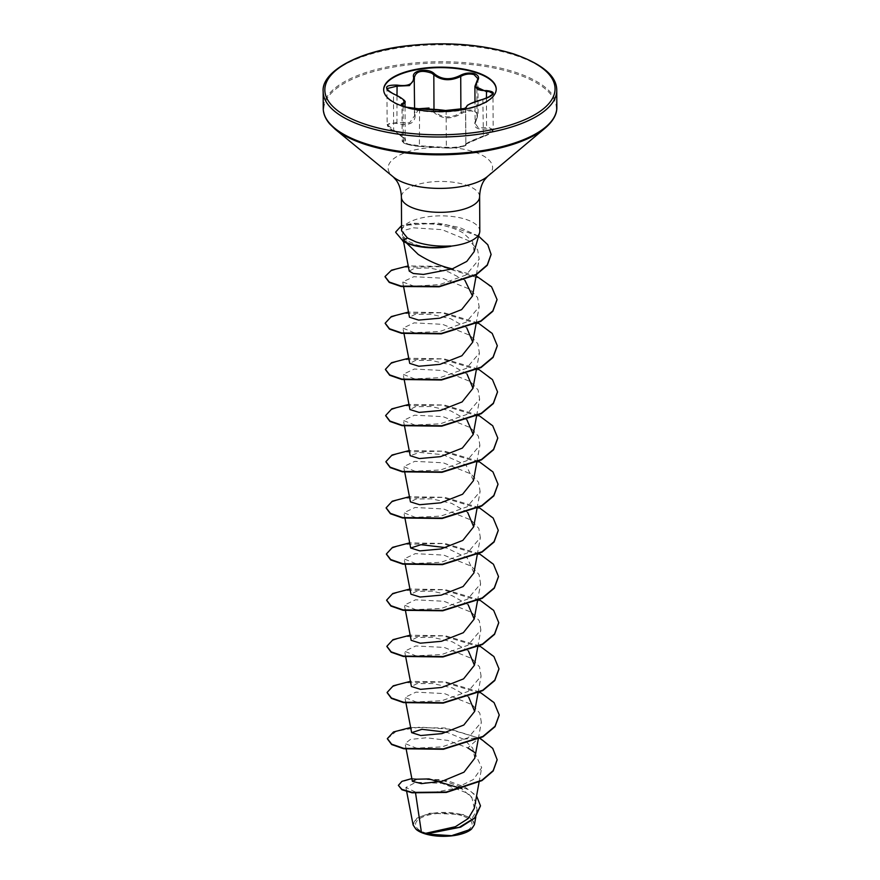 <?xml version="1.0" encoding="UTF-8"?>
<svg xmlns="http://www.w3.org/2000/svg" width="880" height="880" viewBox="0 0 880 880"><rect width="100%" height="100%" fill="white"/><g stroke="black" fill="none" stroke-linecap="round" stroke-linejoin="round"><path stroke-width="0.66" stroke-dasharray="4.4 3.3" d="M431.915 109.362L434.005 111.056C441.705 118.25 450.67 118.8 460.911 112.706C465.278 110.121 469.7 109.395 474.188 110.55L478.104 114.796L475.112 123.354L478.335 127.809L489.258 127.732L493.152 129.613L483.186 136.048C471.471 140.569 465.696 143.363 465.861 144.441L465.663 108.163C465.465 105.831 471.24 103.037 482.999 99.77L492.965 93.676L493.163 129.613M414.392 113.157L414.205 76.923L414.392 113.168L416.955 108.889M465.531 108.438L465.861 144.441C468.028 145.728 451.638 148.236 446.325 147.422L419.397 145.772L408.232 144.133L402.182 141.284L405.196 139.535L387.134 124.553L386.936 88.605L393.514 94.292L398.156 96.382L404.998 102.487M419.001 108.922L415.162 114.631C415.338 123.222 409.255 126.17 396.924 123.453C386.133 122.496 385.066 125.004 393.745 130.999C404.679 137.005 408.034 140.525 403.81 141.548C401.896 141.933 402.776 142.78 406.45 144.078L418.825 146.344C417.054 146.3 409.772 145.42 404.514 143.385L402.182 141.284L401.995 105.193L408.012 108.174L446.138 111.133C451.495 112.398 467.775 109.912 465.663 108.163M418.759 146.333L447.062 148.071C451.968 148.588 467.17 146.267 465.179 145.31C465.058 144.001 471.13 141.064 483.395 136.488C494.164 131.681 495.22 129.162 486.563 128.942C475.64 130.218 472.285 126.698 476.487 118.382C478.39 115.203 477.51 112.893 473.847 111.452C469.689 110.385 465.586 111.1 461.549 113.586C450.802 119.801 441.375 119.218 433.268 111.859L429.099 109.098M496.221 89.309A56.276 22.209 179.7 0 1 496.232 89.562A56.276 22.209 179.7 0 1 464.035 109.824A56.276 22.209 179.7 0 1 404.195 107.162A56.276 22.209 179.7 0 1 383.669 90.145A56.276 22.209 179.7 0 1 383.68 89.903M462.517 109.604L453.706 110.836M461.758 815.661A28.27 11.154 -0.3 0 0 421.971 817.366A28.27 11.154 -0.3 0 0 425.843 833.052A28.27 11.154 -0.3 0 0 465.63 831.347A28.27 11.154 -0.3 0 0 461.758 815.661M471.559 829.015A30.294 11.957 -0.3 0 0 463.045 815.034A30.294 11.957 -0.3 0 0 425.117 815.023A30.294 11.957 -0.3 0 0 416.46 829.642L416.042 829.29M474.408 824.714L471.999 819.06L463.309 814.528L429.627 813.241L416.933 818.147L413.116 824.989M450.879 246.323C438.042 248.182 426.47 247.654 416.141 244.761L407.847 241.153L402.6 235.785L405.746 242.242M474.133 251.702L472.67 241.758L463.265 233.035C443.883 221.221 407.396 220.792 402.336 228.426A39.116 15.444 179.7 0 1 465.542 219.263A39.116 15.444 179.7 0 1 479.809 231.088M401.577 230.769L402.336 228.426M474.562 752.4L481.69 767.712L473.495 779.449L455.741 788.227L434.137 792.462L415.415 792.011L415.602 793.309M474.309 808.335L471.933 797.797L461.846 788.656M474.782 758.197L472.736 748.11L463.529 739.2L447.084 732.314M468.655 697.07L452.507 687.951L432.718 683.507L416.999 683.65L411.411 686.499M468.413 650.914L452.265 641.795L432.487 637.351L416.768 637.483L411.169 640.332M468.171 604.747L452.034 595.639L432.245 591.195L416.515 591.327L410.927 594.176M473.935 572.935L467.28 558.008L446.105 547.679M467.687 512.435L451.572 503.327L431.761 498.872L416.031 499.015L410.454 501.864M473.462 480.623L466.026 465.047L443.234 454.74L419.606 452.419L410.212 455.708M466.906 419.837L450.736 410.883L431.035 406.538L415.459 406.714L409.97 409.552M466.972 373.956L450.857 364.848L431.057 360.404L415.305 360.536L409.717 363.385M466.73 327.8L450.593 318.692L430.804 314.248L415.052 314.38L409.475 317.229M464.882 280.269L448.503 271.887L429.363 267.971L414.447 268.29L409.255 271.106M402.6 235.785L402.215 234.63L404.679 230.208L413.391 227.81L442.167 229.68L469.986 241.241L477.653 249.843L479.171 259.237L466.158 274.934L439.725 284.603L413.941 286.176L402.677 281.919L413.809 276.705L442.277 278.157L469.975 289.289L477.609 297.66L479.149 306.823L466.213 322.168L439.857 331.474L414.183 332.706L402.93 328.13L414.073 322.861L442.563 324.335L470.228 335.445L477.851 343.816L479.391 352.979L466.466 368.324L440.11 377.63L414.414 378.862L403.161 374.286L414.293 369.028L442.805 370.491L470.459 381.612L478.093 389.972L479.633 399.135L466.697 414.48L440.319 423.797L414.656 425.018L403.414 420.453L414.557 415.184L443.047 416.647L470.69 427.768L478.335 436.139L479.886 445.291L466.939 460.636L440.572 469.953L414.887 471.174L403.645 466.609L414.799 461.34L443.278 462.803L470.943 473.924L478.577 482.295L480.117 491.447L467.181 506.803L440.825 516.109L415.151 517.33L403.898 512.765L415.03 507.496L443.52 508.959L471.185 520.08L478.819 528.451L480.348 537.614L467.434 552.948L441.067 562.265L415.382 563.486L404.129 558.921L415.261 553.652L443.762 555.115L471.416 566.236L479.061 574.607L480.612 583.77L467.665 599.115L441.287 608.421L415.624 609.653L404.371 605.077L415.525 599.808L444.015 601.271L471.658 612.403L479.292 620.763L480.854 629.926L467.896 645.271L441.529 654.577L415.855 655.809L404.613 651.244L415.767 645.964L444.268 647.438L471.911 658.559L479.545 666.93L481.085 676.082L468.138 691.438L441.782 700.733L416.119 701.965L404.866 697.4L415.998 692.131L444.488 693.594L472.153 704.715L479.787 713.086L481.316 722.238L468.391 737.583L442.035 746.889L416.339 748.121L405.097 743.556L410.421 739.453L426.349 737.759L447.766 740.41L467.786 747.89L479.006 738.089L492.371 748.297L497.145 759.88M415.415 792.011L405.889 787.468L415.767 782.331L441.848 783.288L468.072 793.397L475.519 801.284L477.092 810.007L471.108 819.797L458.161 827.717L426.14 833.998M463.529 739.2L479.006 737.704L480.183 738.342M411.851 778.569L447.986 780.857L465.047 787.116L476.564 795.949M410.663 727.496L445.203 728.013L479.006 738.089L450.472 729.223L419.76 727.122L396.319 731.148L387.354 738.804M398.376 785.719L401.72 781.836L411.092 779.075L440.66 779.713L468.996 789.8L477.444 797.489L480.458 805.948M479.622 691.966L445.522 681.934L410.421 681.34M479.754 645.997L445.522 635.811L410.179 635.184M479.512 599.841L445.28 589.644L409.937 589.017M479.27 553.685L445.038 543.488L409.695 542.861M479.028 507.529L444.796 497.332L409.453 496.705M478.786 461.373L444.554 451.176L409.211 450.549M478.544 415.217L444.312 405.02L408.969 404.393M478.302 369.05L444.07 358.864L408.727 358.237M478.06 322.894L443.828 312.697L408.485 312.07M476.146 275.902L442.497 266.387L408.243 265.914M478.61 236.148L459.767 227.568L437.404 223.003L401.544 225.577M499.224 715.132L494.813 703.89L482.647 693.979L443.234 682L403.777 682.825L391.567 687.104L387.112 692.648M498.982 668.987L494.571 657.745L482.405 647.823L442.992 635.844L403.535 636.669L391.325 640.948L386.87 646.492M498.74 622.831L494.329 611.589L482.163 601.667L442.75 589.688L403.304 590.513L391.094 594.781L386.628 600.325M498.498 576.664L494.087 565.422L481.921 555.5L442.508 543.532L403.062 544.346L390.852 548.625L386.386 554.169M498.256 530.508L493.845 519.266L481.679 509.344L442.266 497.376L402.809 498.19L390.61 502.469L386.144 508.013M498.014 484.352L493.603 473.11L481.437 463.188L442.024 451.209L402.567 452.034L390.357 456.313L385.902 461.857M497.772 438.196L493.361 426.954L481.195 417.032L441.782 405.053L402.336 405.878L390.126 410.157L385.66 415.701M497.53 392.029L493.119 380.787L480.953 370.876L441.54 358.897L402.094 359.722L389.884 364.001L385.418 369.534M497.288 345.873L492.877 334.631L480.711 324.72L441.298 312.741L401.852 313.566L389.642 317.834L385.176 323.378M497.046 299.717L492.723 288.585L480.788 278.74L441.958 266.695L402.578 267.201L390.027 271.315L385.033 276.749M491.084 254.562L487.52 244.728L477.796 235.994L446.303 224.675L413.677 223.223L402.292 225.654L395.725 232.166M393.745 130.999L393.657 131.021C385.957 126.786 388.311 126.456 387.134 124.542L397.133 122.441L409.552 122.859L414.634 115.676L414.48 114.048A0.836 0.627 -10.4 0 0 414.48 114.147L414.392 113.168M474.914 86.306L477.917 78.694L478.104 114.796L476.96 118.195A0.836 0.55 33.7 0 1 476.487 118.382M476.905 81.224A0.836 0.594 -142.6 0 0 476.817 81.587L477.015 117.876A0.836 0.55 33.7 0 1 476.96 118.195L475.112 123.354L474.991 101.728M415.162 114.631A0.836 0.627 -10.4 0 1 414.48 114.147L414.59 108.735M433.994 109.373L433.268 111.859M396.924 123.453L396.99 95.37M460.889 109.89L461.549 113.586M405.031 106.854L405.196 139.524C404.734 139.557 406.494 137.808 393.657 131.021L393.492 93.819M403.81 141.548A0.836 0.759 83 0 1 403.282 140.613L403.095 106.018M486.442 98.186L486.563 128.942M447.062 148.071A0.836 0.715 -87.6 0 1 446.985 148.071L418.825 146.344L419.397 145.772L419.573 108.933M482.867 99.319L483.395 136.488C486.97 135.652 493.218 132.099 493.152 129.635M465.938 144.606C466.554 145.167 465.289 145.849 462.165 146.652C457.039 147.708 451.979 148.17 446.985 148.071A0.836 0.715 -87.6 0 1 446.325 147.422L446.138 111.133A0.836 0.704 100.8 0 0 445.753 110.55M465.674 108.328L465.861 144.441A0.836 0.836 -54.2 0 1 465.179 145.31M556.754 90.288A116.798 46.101 -0.3 0 0 514.151 54.978A116.798 46.101 -0.3 0 0 389.972 49.456A116.798 46.101 -0.3 0 0 323.158 91.52M556.842 107.217A116.798 46.101 -0.3 0 0 514.25 71.896A116.798 46.101 -0.3 0 0 390.06 66.385A116.798 46.101 -0.3 0 0 323.246 108.438M545.171 128.095A116.303 45.903 -0.3 0 0 513.942 73.139A116.303 45.903 -0.3 0 0 368.357 73.095A116.303 45.903 -0.3 0 0 335.126 129.195M487.575 176.396A52.239 20.614 -0.3 0 0 473.539 151.712A52.239 20.614 -0.3 0 0 408.155 151.69A52.239 20.614 -0.3 0 0 393.239 176.891M479.622 196.691A39.116 15.444 -0.3 0 0 465.366 184.855A39.116 15.444 -0.3 0 0 423.775 183.007A39.116 15.444 -0.3 0 0 401.401 197.098M402.633 240.933L407.847 241.153M479.061 782.243L481.701 767.712M406.186 749.21L405.097 743.556M478.302 738.914L481.327 722.238M405.944 703.054L404.855 697.4M477.983 693.176L481.096 676.082M405.702 656.898L404.613 651.233M477.741 647.02L480.854 629.926M405.394 610.346L404.371 605.077M477.499 600.864L480.612 583.77M405.229 564.586L404.129 558.921M477.257 554.708L480.37 537.614M404.987 518.43L403.887 512.765M477.015 508.541L480.128 491.458M404.745 472.263L403.645 466.609M476.773 462.385L479.886 445.291M404.503 426.107L403.403 420.453M476.608 415.811L479.644 399.135M404.261 379.951L403.161 374.286M476.289 370.073L479.402 352.979M404.019 333.795L402.919 328.13M476.047 323.917L479.16 306.823M403.568 286.561L402.677 281.919M476.355 274.714L479.171 259.237M403.535 241.483L402.215 234.63M405.889 787.468L406.681 791.593M477.092 810.007L475.816 817.003M465.718 144.232L483.395 136.521M453.893 110.814L462.264 109.659M462.176 109.67L460.218 109.989"/><path stroke-width="1.32" d="M453.706 110.836L445.401 110.495C438.097 109.461 429.561 108.944 419.804 108.922L405.504 107.041C401.258 105.512 400.257 104.302 402.501 103.389C406.417 101.53 403.381 98.351 393.404 93.841C383.24 87.802 384.461 84.887 397.089 85.107C408.331 86.68 413.831 84.018 413.578 77.132C411.257 70.18 428.736 67.518 434.533 73.92C441.859 79.728 450.384 80.245 460.119 75.493C464.86 73.018 469.623 72.413 474.397 73.678C478.632 75.306 479.633 77.759 477.4 81.037C473.495 87.681 476.531 90.86 486.508 90.585C496.661 91.762 495.44 94.677 482.845 99.319L482.845 99.286C489.599 97.856 494.428 93.467 492.965 93.676L489.071 91.575L486.409 91.63L474.914 86.306L474.991 101.728M477.4 81.037A0.836 0.594 -142.6 0 0 476.905 81.224L477.917 78.683L474.001 74.613C469.546 73.447 465.124 74.041 460.724 76.417C450.494 81.29 441.529 80.74 433.818 74.767L431.728 73.194C421.597 69.74 415.778 71.258 414.293 77.759L414.436 79.145L409.398 85.591L396.946 86.152L386.936 88.594C386.452 89.727 388.641 91.465 393.492 93.819L393.404 93.841M416.955 108.889L429.055 108.02M405.031 106.854L405.009 102.487L402.094 104.885M383.68 89.903A56.276 22.209 179.7 0 1 416.152 69.828A56.276 22.209 179.7 0 1 475.706 72.545A56.276 22.209 179.7 0 1 496.221 89.309M475.706 72.05A56.276 22.209 179.7 0 1 496.221 89.067A56.276 22.209 179.7 0 1 464.035 109.329A56.276 22.209 179.7 0 1 404.195 106.678A56.276 22.209 179.7 0 1 383.669 89.65A56.276 22.209 179.7 0 1 415.866 69.388A56.276 22.209 179.7 0 1 475.706 72.05M466.378 107.294A0.836 0.825 144.3 0 0 465.663 108.163L467.456 105.259L470.228 103.73L482.867 99.319C471.647 102.531 466.147 105.193 466.378 107.294L462.517 109.604M416.46 829.642A30.294 11.957 -0.3 0 0 424.545 833.679A30.294 11.957 -0.3 0 0 471.185 829.356A30.294 11.957 -0.3 0 0 471.559 829.015M406.681 791.593L413.116 824.989L416.042 829.29L424.523 833.569L455.389 826.716L468.237 818.521L474.309 808.335L479.061 782.243M479.622 196.691L479.809 231.088A39.116 15.444 179.7 0 1 479.556 232.87A39.116 15.444 179.7 0 1 450.593 246.18L450.593 245.993A37.653 14.861 179.7 0 1 410.74 244.178A37.653 14.861 179.7 0 1 402.633 240.548L395.725 232.364L402.633 240.548L407.407 237.974L401.577 230.769L401.401 197.098A39.116 15.444 -0.3 0 0 415.657 208.923A39.116 15.444 -0.3 0 0 457.248 210.771A39.116 15.444 -0.3 0 0 479.622 196.691C479.875 189.618 481.547 183.975 484.638 179.74L487.575 176.396L545.171 128.095C553.135 121.176 557.018 114.224 556.842 107.217L556.754 90.288C556.831 76.142 542.454 64.009 513.601 53.889C481.822 44.253 446.435 41.547 407.462 45.76C356.224 51.293 321.222 72.699 323.158 91.52A116.798 46.101 -0.3 0 0 365.75 126.83A116.798 46.101 -0.3 0 0 489.94 132.352A116.798 46.101 -0.3 0 0 556.754 90.288M450.593 246.18L450.879 246.323A37.653 14.861 179.7 0 1 410.74 244.563A37.653 14.861 179.7 0 1 402.633 240.933M450.593 245.993C437.789 246.642 426.206 245.267 415.833 241.857L407.407 237.974M405.746 242.242L418.154 254.364C429.308 261.426 440.693 266.255 452.309 268.873L466.774 261.426L474.133 251.702L479.556 232.87M415.602 793.309L421.421 832.359M461.846 788.656L428.989 778.932L416.647 779.207L412.379 781.341L421.388 783.618L442.343 781.198L463.991 772.178L474.782 758.197M447.084 732.314L421.916 729.311L411.653 732.655L420.783 735.515L441.947 733.612L463.804 725.032L474.661 711.403L468.655 697.07M405.702 656.898L411.411 686.499L420.541 689.348L441.683 687.456L463.573 678.865L474.419 665.247L468.413 650.914M411.169 640.332L420.299 643.192L441.43 641.3L463.32 632.709L474.177 619.091L468.171 604.747M405.229 564.586L410.927 594.176L420.057 597.036L441.199 595.133L463.078 586.553L473.935 572.935L477.257 554.708M446.105 547.679L420.948 544.687L410.696 548.02L419.826 550.88L440.968 548.977L462.825 540.397L473.693 526.779L467.687 512.435M404.745 472.263L410.443 501.864L419.595 504.724L440.737 502.821L462.583 494.241L473.462 480.623L476.773 462.385M404.503 426.107L410.201 455.708L419.353 458.568L440.506 456.654L462.341 448.085L473.22 434.467L466.906 419.837M404.261 379.951L409.959 409.552L419.111 412.401L440.275 410.498L462.121 401.918L472.978 388.3L466.972 373.956M404.019 333.795L409.717 363.385L418.847 366.245L440.011 364.342L461.879 355.762L472.736 342.144L466.73 327.8M403.568 286.561L409.475 317.229L418.605 320.089L439.78 318.186L461.637 309.606L472.494 295.988L464.882 280.269M403.535 241.483L409.244 271.117L413.281 273.482L423.445 274.439L452.309 268.873M467.786 747.89L474.562 752.4M480.458 805.948L474.98 817.905L460.658 827.145L426.14 833.998L451.627 835.681L471.526 829.059L474.408 824.714L475.816 817.003M480.183 738.342L492.756 748.396L497.145 759.693L493.174 770.616L481.943 780.219L446.336 792.044L412.071 792.418L401.885 789.36L398.365 785.345L401.929 781.352L411.851 778.569M476.564 795.949L480.458 805.761L474.595 817.905L459.437 827.266L424.523 833.569M497.145 759.88L493.174 771.001L481.943 780.604L446.336 792.429L412.071 792.803L401.896 789.745L398.365 785.345M426.415 834.009L424.6 833.58M410.663 727.496L393.503 731.962L387.354 738.606L391.633 744.161L403.799 748.385L443.399 748.88L482.933 736.428L495.022 726.308L499.224 714.945L494.054 702.592L479.622 691.966M410.421 681.34L393.25 685.806L387.112 692.45L391.402 698.005L403.557 702.229L443.157 702.724L482.691 690.272L494.769 680.152L498.982 668.789L493.911 656.557L479.754 645.997M410.179 635.184L393.008 639.65L386.87 646.294L391.16 651.849L403.326 656.073L442.915 656.568L482.449 644.116L494.538 633.996L498.74 622.633L493.669 610.401L479.512 599.841M409.937 589.017L392.777 593.494L386.628 600.138L390.918 605.693L403.073 609.906L442.684 610.412L482.207 597.949L494.296 587.829L498.498 576.466L493.427 564.234L479.27 553.685M409.695 542.861L392.535 547.338L386.386 553.982L390.676 559.526L402.831 563.75L442.431 564.245L481.965 551.793L494.054 541.673L498.256 530.31L493.185 518.078L479.028 507.529M409.453 496.705L392.293 501.182L386.144 507.826L390.434 513.37L402.589 517.594L442.189 518.089L481.723 505.637L493.812 495.528L498.014 484.154L492.954 471.922L478.786 461.373M409.211 450.549L392.04 455.026L385.902 461.67L390.192 467.214L402.358 471.438L441.947 471.933L481.481 459.481L493.57 449.372L497.772 437.998L492.712 425.766L478.544 415.217M408.969 404.393L391.809 408.859L385.66 415.503L389.95 421.058L402.116 425.282L441.716 425.777L481.25 413.325L493.328 403.205L497.53 391.831L492.459 379.61L478.302 369.05M408.727 358.237L391.567 362.703L385.418 369.347L389.708 374.902L401.863 379.115L441.463 379.621L480.997 367.169L493.086 357.049L497.288 345.675L492.217 333.443L478.06 322.894M408.485 312.07L391.325 316.547L385.176 323.191L389.466 328.735L401.621 332.959L441.221 333.465L480.755 321.013L492.844 310.893L497.046 299.53L491.524 286.759L476.146 275.902M408.243 265.914L391.49 270.193L385.022 276.562L389.279 282.051L401.181 286.132L439.186 286.407L476.19 274.428L487.278 264.913L491.084 254.364L487.806 244.75L478.61 236.148M401.544 225.577L395.725 231.979M387.354 738.804L391.644 744.546L403.799 748.77L443.399 749.265L482.933 736.813L495.022 726.693L499.224 715.132M387.112 692.648L391.402 698.39L403.568 702.614L443.157 703.109L482.691 690.657L494.78 680.537L498.982 668.987M386.87 646.492L391.16 652.234L403.326 656.458L442.926 656.953L482.449 644.501L494.538 634.381L498.74 622.831M386.628 600.325L390.918 606.078L403.084 610.291L442.684 610.797L482.218 598.334L494.296 588.214L498.498 576.664M386.386 554.169L390.676 559.911L402.831 564.135L442.431 564.63L481.965 552.178L494.054 542.058L498.256 530.508M386.144 508.013L390.434 513.755L402.6 517.979L442.189 518.474L481.723 506.022L493.812 495.913L498.014 484.352M385.902 461.857L390.192 467.599L402.358 471.823L441.958 472.318L481.481 459.866L493.57 449.746L497.772 438.196M385.66 415.701L389.95 421.443L402.116 425.667L441.716 426.162L481.25 413.71L493.328 403.59L497.53 392.029M385.418 369.534L389.708 375.287L401.863 379.5L441.463 380.006L480.997 367.554L493.086 357.434L497.288 345.873M385.176 323.378L389.466 329.12L401.632 333.344L441.221 333.85L480.755 321.398L492.844 311.278L497.046 299.717M385.033 276.749L389.279 282.436L401.181 286.517L439.186 286.792L476.19 274.813L487.278 265.298L491.084 254.562M429.099 109.098L419.001 108.922M434.533 73.92L433.818 74.767L433.994 109.373M414.293 77.759A0.836 0.671 168.2 0 0 413.578 77.132M396.99 95.37L397.089 85.107M460.119 75.493L460.724 76.417L460.889 109.89M403.095 106.018L403.084 104.324A0.836 0.748 -107.3 0 0 402.501 103.389M486.508 90.585L486.442 98.186M513.084 53.944A115.115 45.441 -0.3 0 0 351.054 60.885A115.115 45.441 -0.3 0 0 366.817 124.773A115.115 45.441 -0.3 0 0 528.847 117.832A115.115 45.441 -0.3 0 0 513.084 53.944M401.401 197.098C401.071 190.036 399.344 184.404 396.198 180.202L393.239 176.891L335.126 129.195L329.67 123.904C325.358 118.745 323.213 113.586 323.246 108.438A116.798 46.101 -0.3 0 0 365.849 143.759A116.798 46.101 -0.3 0 0 490.028 149.281A116.798 46.101 -0.3 0 0 556.842 107.217M335.126 129.195A116.303 45.903 -0.3 0 0 366.157 144.705A116.303 45.903 -0.3 0 0 545.171 128.095M393.239 176.891A52.239 20.614 -0.3 0 0 407.176 183.854A52.239 20.614 -0.3 0 0 487.575 176.396M323.246 108.438L323.158 91.52M412.379 781.341L406.186 749.21M474.793 758.197L478.302 738.914M411.653 732.655L405.944 703.054M474.661 711.414L477.983 693.176M474.419 665.247L477.741 647.02M411.169 640.343L405.394 610.346M474.177 619.091L477.499 600.864M410.685 548.02L404.987 518.43M473.704 526.779L477.015 508.541M473.22 434.456L476.608 415.811M472.978 388.3L476.289 370.073M472.736 342.144L476.047 323.917M472.494 295.988L476.355 274.714M414.59 108.735L414.205 76.923M465.531 108.438L465.52 107.712M393.492 93.819C402.424 98.318 406.252 101.211 405.009 102.487M476.905 81.224L474.914 86.306M462.264 109.659L463.925 108.559L445.588 110.495L419.683 108.911C408.991 109.362 399.575 104.731 401.984 105.149L401.995 105.193M460.218 109.989L445.588 110.495L453.893 110.814M465.751 108.372L462.176 109.67"/></g></svg>
